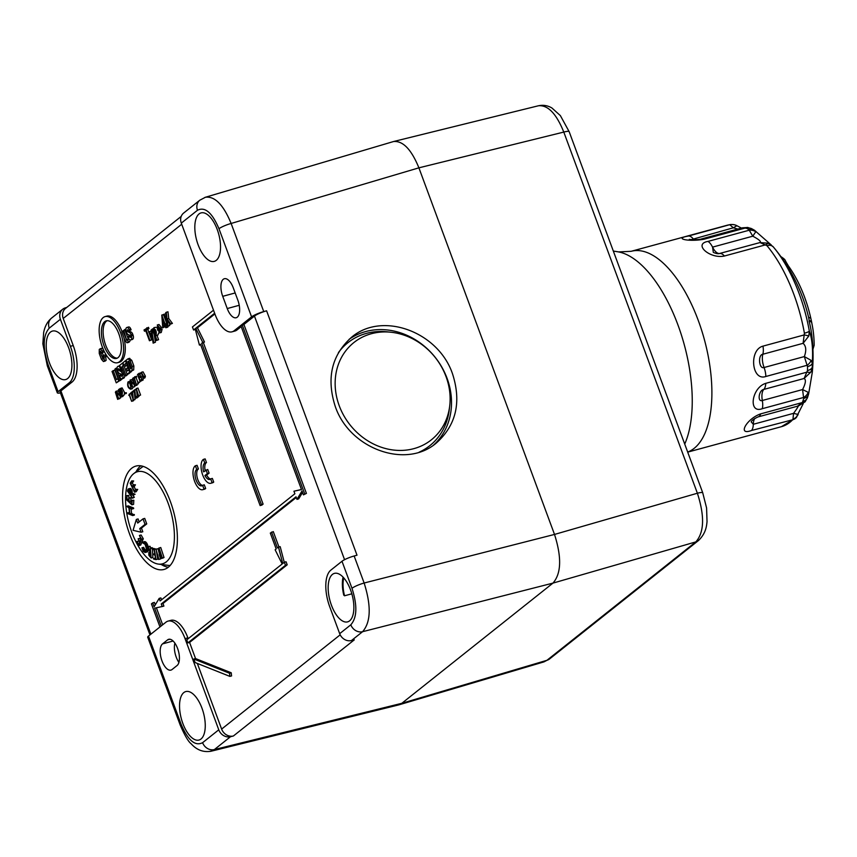 <?xml version="1.0" encoding="UTF-8"?>
<svg xmlns="http://www.w3.org/2000/svg" width="857" height="857" viewBox="0 0 857 857"><rect width="100%" height="100%" fill="white"/><g stroke="black" fill="none" stroke-linecap="round" stroke-linejoin="round"><path stroke-width="1.29" d="M174.903 643.168A13.883 6.32 -105.2 0 0 178.899 662.397M177.067 665.535L172.032 669.542A13.883 6.32 74.8 0 1 170.918 670.11A13.883 6.32 74.8 0 1 161.555 659.654A13.883 6.32 74.8 0 1 162.541 643.886L167.576 639.879A13.883 6.32 74.8 0 1 168.679 639.301A13.883 6.32 74.8 0 1 178.042 649.756A13.883 6.32 74.8 0 1 177.067 665.535M227.244 308.552L222.724 296.329A13.883 6.32 74.8 0 1 224.373 278.729A13.883 6.32 74.8 0 1 233.308 287.92L237.828 300.143A13.883 6.32 74.8 0 1 236.178 317.743A13.883 6.32 74.8 0 1 227.244 308.552L239.221 305.296M217.25 229.526A25.132 11.452 74.8 0 1 214.261 261.385A25.132 11.452 74.8 0 1 196.628 240.131A25.132 11.452 74.8 0 1 201.084 212.89A25.132 11.452 74.8 0 1 217.25 229.526M215.032 314.315L181.298 223.131L197.485 210.254C204.973 206.462 212.14 212.611 218.985 228.733L251.583 316.865L234.143 330.738A26.449 12.052 74.8 0 1 232.043 331.82A26.449 12.052 74.8 0 1 215.032 314.315M159.97 626.949L151.432 603.885L152.696 602.878L154.131 606.767L159.177 598.379L160.12 600.928L294.883 493.761L293.94 491.211L301.493 489.583L240.956 325.917L243.913 324.46L306.41 493.396L303.442 494.864L302.007 490.975L296.961 499.363L296.019 496.814L161.255 603.981L162.198 606.531L154.646 608.159L161.223 625.942M354.145 555.989A9.92 1.703 159.7 0 0 341.997 561.26L351.991 588.298C357.476 605.503 357.08 617.672 350.824 624.796L339.683 633.666A9.92 8.666 51.5 0 0 351.445 640.554L362.586 631.695C370.845 622.214 371.37 605.985 364.139 583.017L354.145 555.989L357.005 555.197L266.602 310.802A9.92 1.703 -20.3 0 0 254.454 316.083L243.913 324.46M266.602 310.802L263.742 311.594L231.133 223.463C223.398 204.769 214.828 196.039 205.423 197.249L204.791 197.474M251.583 316.865A9.92 1.703 -20.3 0 1 263.742 311.594M241.203 326.613L236.993 329.966A26.449 12.052 74.8 0 1 234.882 331.048L232.043 331.82M128.486 381.654C131.26 383.572 131.957 386.078 130.575 389.196C127.972 388.007 127.104 385.596 127.982 381.976L130.468 381.172M133.103 387.257L132.278 388.735L130.575 389.196M137.709 382.222L139.745 382.115L137.977 383.24L137.709 382.222L137.977 383.24M124.329 392.86L126.375 392.752L126.311 393.438L124.608 393.899L124.329 392.86L124.608 393.899M119.905 373.598L121.287 376.512L121.34 374.745A1.36 0.621 -105.2 0 0 120.794 374.006L119.209 373.288A4.306 1.96 74.8 0 1 117.87 371.552L117.355 370.149A3.224 1.468 74.8 0 1 117.698 366.528L117.848 366.41A3.439 1.564 74.8 0 1 118.159 366.239A3.439 1.564 74.8 0 1 120.259 368.231L120.591 369.121L119.562 369.935L118.416 368.703L118.652 370.053A1.95 0.889 -105.2 0 0 119.155 370.631L120.751 371.36A3.267 1.489 74.8 0 1 122.101 373.202L122.605 374.563A3.214 1.468 74.8 0 1 122.476 378.258L121.93 378.698A3.171 1.446 74.8 0 1 121.705 378.805A3.171 1.446 74.8 0 1 119.701 376.791L119.241 375.548L121.212 374.466M121.812 378.773L120.848 380.112L119.134 380.572L114.902 369.142L116.038 368.242L120.269 379.672L119.134 380.572M144.779 376.298L145.347 376.801L144.79 377.969L143.087 378.43L141.351 372.302L143.676 376.598L142.316 376.084L143.644 377.262L143.087 378.43M141.351 372.302L143.055 371.842L145.379 376.137L143.676 376.598M129.471 358.451L131.785 360.379L133.863 365.993L133.703 369.892L130.275 371.724L126.043 360.283L128.057 358.772L130.082 360.84L132.16 366.453L131.999 370.353L130.275 371.724M127.318 374.166L126.407 375.687L124.704 376.148L121.319 366.989L120.462 367.674L119.626 365.393L122.497 363.1L123.344 365.382L122.455 366.089L125.84 375.248L124.704 376.148M127.136 363.261L126.59 363.7L127.125 365.146M128.764 367.653L128.218 368.092L128.861 369.849M131.282 371.456L128.839 373.748L127.136 374.22L122.905 362.779L125.443 360.754L126.29 363.036L124.886 364.161L125.668 366.282L127.072 365.157L127.918 367.439L126.515 368.553L127.404 370.985L128.818 369.87L129.675 372.195L127.136 374.22M120.43 369.699A1.95 0.889 -105.2 0 0 120.858 370.17L122.455 370.899A3.267 1.489 74.8 0 1 122.894 371.252M124.661 376.019A3.214 1.468 74.8 0 1 124.179 377.787L123.633 378.237A3.171 1.446 74.8 0 1 123.408 378.333A3.171 1.446 74.8 0 1 123.172 378.355M119.552 365.95A3.439 1.564 74.8 0 1 119.776 365.8L118.159 366.239M122.015 368.874L119.562 369.935M134.763 376.705L134.356 377.969L136.349 384.482L134.035 378.216L133.36 378.762L133.092 378.033L136.467 376.244L136.059 377.498L137.795 382.201M138.159 383.186L138.052 384.022L136.349 384.482M141.255 379.662L142.958 379.19L143.226 379.908L140.077 381.526L137.495 374.53L138.941 373.384L139.198 374.102L138.063 375.012L138.823 377.069L139.937 376.18L140.205 376.898L139.08 377.787L140.109 380.562L141.255 379.662L141.523 380.379L140.077 381.526M138.941 373.384L140.655 372.956M140.494 373.973L139.766 374.552L140.323 376.073M141.255 376.962L141.619 379.555M133.938 384.375L134.774 386.636L132.749 387.353L130.05 380.058L134.345 384.022L132.642 378.387L135.342 385.693L131.078 381.708L132.749 387.353M130.05 380.058L131.753 379.587L133.199 380.926M136.734 384.386L137.045 385.222L135.342 385.693M134.335 391.638L135.02 399.608L132.953 399.898L132.31 392.624L130.789 393.834L130.521 393.117L132.578 391.478L133.317 400.069M136.627 390.556L137.195 395.988M138.813 395.698L139.027 396.288L137.013 397.884L135.31 398.344L134.517 390.867L133.146 391.96L132.878 391.242L134.785 389.731L135.577 397.209L137.056 396.03L137.324 396.748L135.31 398.344M136.284 388.532L137.988 388.071L140.58 395.056L138.555 395.773L136.231 389.507L135.77 389.871L136.284 388.532L138.555 395.773M131.1 393.749L132.824 398.398M133.424 400.037L133.306 400.83L131.603 401.301L129.289 395.023L128.818 395.398L129.332 394.059L131.603 401.301M113.156 370.524L116.531 379.64L117.87 378.569L118.737 380.894L116.263 382.865L112.031 371.424L114.87 370.063L117.998 378.537M120.366 380.24L116.263 382.865M120.344 388.328L122.262 395.688L121.758 396.095L119.166 389.11L122.048 387.857L124.715 392.752M124.64 393.888L123.462 395.634L121.758 396.095M119.562 398.355L117.645 399.362L115.374 392.12L117.645 399.362M119.766 395.645L120.601 397.905L118.577 398.623L115.877 391.328L117.58 390.867L119.027 392.195M122.637 395.859L122.872 396.491L121.169 396.962L116.906 392.977L118.577 398.623M170.382 501.538A53.562 24.403 74.8 0 1 164.019 569.455A53.562 24.403 74.8 0 1 126.429 524.163A53.562 24.403 74.8 0 1 135.942 466.079A53.562 24.403 74.8 0 1 170.382 501.538M214.893 313.93L197.442 327.813L204.48 341.975L203.43 342.811L263.099 504.109L261.846 505.116L260.142 505.576L200.474 344.278L199.424 345.114L195.16 328.724L193.564 329.999L192.429 326.945L213.511 310.191M195.353 329.474L193.564 329.999M181.223 216.403L65.561 308.381A9.92 8.666 -128.5 0 0 63.214 318.461L73.231 345.542A29.759 13.551 74.8 0 1 72.063 382.051L60.901 390.921A9.92 1.703 -20.3 0 0 60.119 392.056L149.954 634.908M152.696 602.878L154.399 602.417L155.288 604.838M159.177 598.379L160.88 597.918L161.577 599.771M293.94 491.211L301.46 489.497M210.768 483.284L212.472 482.812A12.566 5.72 74.8 0 0 213.714 482.084L212.354 478.41L210.651 478.87L212.011 482.545A12.566 5.72 74.8 0 1 210.768 483.284A12.566 5.72 74.8 0 1 202.198 473.503A12.566 5.72 74.8 0 1 203.43 459.363L205.134 458.902L206.494 462.576A8.591 3.921 -105.2 0 0 205.134 470.643M206.494 462.576L204.791 463.037A8.591 3.921 -105.2 0 0 203.602 471.853L207.737 469.465L209.097 473.128L206.666 475.057A8.591 3.921 -105.2 0 0 210.522 479.009M202.702 489.69L204.405 489.229A12.566 5.72 74.8 0 0 205.659 488.49L204.298 484.826L202.595 485.287L203.955 488.961A12.566 5.72 74.8 0 1 202.702 489.69A12.566 5.72 74.8 0 1 194.132 479.92A12.566 5.72 74.8 0 1 195.375 465.769L197.078 465.308L198.438 468.983A8.591 3.921 -105.2 0 0 197.217 477.67A8.591 3.921 -105.2 0 0 202.456 485.416M102.379 352.955L103.333 355.526M103.761 355.184L104.415 360.818L103.429 361.547L101.394 359.222L99.251 353.448L99.262 349.442L100.215 348.756L102.187 350.942L102.69 352.291L101.587 353.17L100.526 351.145L100.312 352.441L103.119 359.137L102.647 356.062L105.465 354.723L106.118 360.358L104.833 361.086M101.694 348.403L103.108 348.992M104.318 351.627L101.587 353.17M128.571 334.733L129.021 335.965M130.146 339.993L129.686 341.611L128.4 342.339M129.225 330.898A1.95 0.889 -105.2 0 0 129.664 331.37L131.26 332.088A3.267 1.489 74.8 0 1 132.61 333.941L133.103 335.291A3.214 1.468 74.8 0 1 132.985 338.986L132.428 339.426A3.171 1.446 74.8 0 1 132.214 339.533A3.171 1.446 74.8 0 1 131.967 339.554M128.357 327.138A3.439 1.564 74.8 0 1 128.668 326.967A3.439 1.564 74.8 0 1 130.767 328.97L131.1 329.849L128.357 331.134L127.479 329.699L127.447 331.241A1.95 0.889 -105.2 0 0 127.961 331.83L129.557 332.559A3.267 1.489 74.8 0 1 130.907 334.401L131.4 335.751A3.214 1.468 74.8 0 1 131.282 339.447L130.725 339.897A3.171 1.446 74.8 0 1 130.51 339.993A3.171 1.446 74.8 0 1 128.507 337.99L128.047 336.747L129.086 335.912L130.371 337.508L130.146 335.933A1.36 0.621 -105.2 0 0 129.6 335.205L128.004 334.476A4.306 1.96 74.8 0 1 126.675 332.752L126.161 331.348A3.224 1.468 74.8 0 1 126.504 327.728L126.654 327.61A3.439 1.564 74.8 0 1 126.965 327.428A3.439 1.564 74.8 0 1 129.064 329.431L129.396 330.32L128.357 331.134M123.911 337.669A23.889 10.884 74.8 0 1 119.327 362.232L117.623 362.693A23.889 10.884 74.8 0 1 100.869 342.5A23.889 10.884 74.8 0 1 105.111 316.597A23.889 10.884 74.8 0 1 120.462 332.409A23.889 10.884 74.8 0 1 117.623 362.693M105.111 316.597L106.814 316.137A23.889 10.884 74.8 0 1 122.058 331.648M149.022 332.72L151.668 339.886L149.45 340.754L145.594 330.32L144.469 331.209L144.019 329.977L148.497 327.31L148.957 328.542L147.811 329.452L148.732 331.948M156.981 335.344L158.588 339.693L156.403 340.55L152.203 329.195L152.685 328.799L153.071 329.827L153.949 327.599L156.349 327.267M158.77 332.816L157.892 335.098L155.01 335.076L156.885 340.165L156.403 340.55M154.239 334.712L155.417 342.222L153.135 343.143L152.342 337.583L148.572 332.077L150.853 331.156L151.443 332.034M163.783 314.262L166.376 317.926L165.69 312.741L166.279 312.269L167.061 318.965L170.704 323.85L170.115 324.321L167.286 320.389L167.993 326.003L167.394 326.485L166.547 319.372L163.194 314.733L165.487 313.801L165.904 314.39M166.279 312.269L167.983 311.809L168.765 318.504L172.407 323.389L170.115 324.321M169.418 323.368L169.697 325.542L167.394 326.485M167.833 326.367L167.511 327.278L165.808 327.738L165.122 325.896L162.734 327.803L161.78 315.055L165.176 324.257L165.755 323.796L166.204 325.039L165.808 327.738M165.38 326.581L162.734 327.803M163.88 315.687L166.783 323.517M159.766 329.42L162.102 329.184L161.245 332.484L159.541 332.945L157.292 324.964L159.873 328.145L157.581 329.966L159.198 331.734L159.766 329.42L160.398 329.656L159.541 332.945M157.292 324.964L159.006 324.503L161.577 327.685L159.284 329.495L159.852 330.556M162.102 329.184L160.398 329.656M161.577 327.685L159.873 328.145M159.284 329.495L157.581 329.966M158.941 327.481L157.227 328.852L157.592 326.131L158.941 327.481M158.727 327.053L158.738 327.642M167.233 325.06L165.637 325.489M167.19 324.771L166.204 325.039M168.026 326.881L166.322 327.342M163.301 314.648L161.78 315.055M167.04 323.453L165.755 323.796M164.673 324.664L163.184 325.842L162.734 319.415L164.673 324.664M168.765 318.504L167.061 318.965M172.407 323.389L170.704 323.85M169.697 325.542L167.993 326.003M149.15 331.616L152.085 335.998L151.121 330.052L151.668 329.613L153.714 342.682L153.135 343.143M152.289 329.442L151.668 329.613M155.417 342.222L153.714 342.682M153.949 327.599L156.188 335.558M158.588 339.693L156.885 340.165M155.963 334.337L155.77 334.434C153.735 332.902 153.221 331.038 154.206 328.831C156.06 330.074 156.638 331.905 155.963 334.337M155.288 329.527L156.392 333.244M145.797 330.856L144.469 331.209M146.793 327.77L147.254 329.002L146.108 329.913L149.964 340.347L149.45 340.754M148.957 328.542L147.254 329.002M147.811 329.452L146.108 329.913M151.668 339.886L149.964 340.347M128.261 382.672L128.657 382.436C130.875 383.936 131.432 385.929 130.328 388.414C128.336 387.46 127.65 385.554 128.261 382.672L129.086 382.447M129.664 382.908L130.95 387.503M117.077 367.953L116.038 368.242M121.973 379.212L120.269 379.672M142.926 375.923L142.316 376.084M145.347 376.801L143.644 377.262M127.939 361.461L128.968 361.783L131.014 367.31L130.639 368.756L127.939 361.461L128.625 361.279M123.976 365.682L122.455 366.089M127.543 374.788L125.84 375.248M121.469 367.396L120.462 367.674M126.15 360.572L125.443 360.754M126.986 362.854L126.29 363.036M126.59 363.7L124.886 364.161M127.779 364.975L127.072 365.157M128.614 367.246L127.918 367.439M128.218 368.092L126.515 368.553M129.514 369.678L128.818 369.87M131.378 371.734L129.675 372.195M122.455 370.899L120.751 371.36M120.858 370.17L119.155 370.631M123.483 372.827L122.101 373.202M123.976 374.188L122.605 374.563M124.179 377.787L122.476 378.258M123.633 378.237L121.93 378.698M121.64 367.857L120.259 368.231M121.973 368.746L120.591 369.121M119.509 369.817L118.652 370.053M136.734 376.962L135.031 377.423M136.059 377.498L134.356 377.969M138.373 383.775L136.67 384.236M134.153 378.537L133.36 378.762M143.226 379.908L141.523 380.379M140.494 373.759L139.198 374.102M139.766 374.552L138.063 375.012M140.837 375.934L139.937 376.18M141.105 376.652L140.205 376.898M140.794 377.326L139.08 377.787M134.774 386.636L133.071 387.096M132.385 393.395L130.789 393.834M135.727 389.474L134.785 389.731M138.502 395.634L137.056 396.03M139.027 396.288L137.324 396.748M134.592 391.563L133.146 391.96M140.58 395.056L138.866 395.516M136.317 389.721L135.77 389.871M130.735 393.674L129.332 394.059M133.628 400.583L131.924 401.044M129.364 395.248L128.818 395.398M120.441 380.433L118.737 380.894M122.24 395.709L123.944 395.248L122.262 395.688M119.969 389.399C122.208 390.01 122.894 391.863 122.015 394.959L119.734 389.592L120.516 389.228M122.112 390.953L122.38 391.681M120.955 389.26L119.734 389.592M116.102 391.928L115.374 392.12M119.669 398.644L117.966 399.105M115.877 391.328L120.173 395.291L118.47 389.667L121.169 396.962M119.294 389.442L118.47 389.667M120.601 397.905L118.898 398.366M118.791 333.748A19.475 8.87 74.8 0 1 116.466 358.44A19.475 8.87 74.8 0 1 102.808 341.975A19.475 8.87 74.8 0 1 106.257 320.85A19.475 8.87 74.8 0 1 118.791 333.748M107.136 320.711A19.475 8.87 -105.2 0 0 104.511 341.504A19.475 8.87 -105.2 0 0 117.302 358.119M132.985 338.986L131.282 339.447M133.103 335.291L131.4 335.751M132.428 339.426L130.725 339.897M130.007 335.665L129.086 335.912M130.767 328.97L129.064 329.431M131.1 329.849L129.396 330.32M128.314 331.006L127.447 331.241M129.664 331.37L127.961 331.83M131.26 332.088L129.557 332.559M132.61 333.941L130.907 334.401M124.758 329.495L127.993 338.236L127.982 342.082L126.997 342.8L124.961 340.486L121.769 331.873L122.883 330.995L126.74 340.368L123.654 330.384L125.872 329.195M128.957 342.189L127.254 342.65M123.783 330.748L122.883 330.995M105.39 360.936L103.686 361.397M104.393 351.831L102.69 352.291M195.375 465.769L196.735 469.443A8.591 3.921 -105.2 0 0 195.771 479.074A8.591 3.921 -105.2 0 0 201.663 485.865A8.591 3.921 -105.2 0 0 202.595 485.287M198.438 468.983L196.735 469.443M205.659 488.49L203.955 488.961M206.034 469.925L207.394 473.589L204.962 475.517A8.591 3.921 -105.2 0 0 209.719 479.449A8.591 3.921 -105.2 0 0 210.651 478.87M209.097 473.128L207.394 473.589M206.666 475.057L204.962 475.517M213.714 482.084L212.011 482.545M203.43 459.363L204.791 463.037M242.21 324.921L304.706 493.857M306.41 493.396L303.442 494.864M302.553 492.443L298.665 498.892L296.961 499.363M296.276 497.499L162.959 603.521L161.255 603.981M162.959 603.521L163.901 606.07L162.198 606.531M156.381 607.784L162.68 624.796M197.442 327.813L195.739 328.274L202.777 342.436L201.727 343.271L261.396 504.58L260.142 505.576M204.48 341.975L202.777 342.436M203.43 342.811L201.727 343.271M263.099 504.109L261.396 504.58M200.656 344.771L199.424 345.114M214.636 313.244L195.739 328.274M197.485 210.254A9.92 8.666 -128.5 0 1 199.831 200.184L183.644 213.05A9.92 8.666 51.5 0 0 181.298 223.131M168.036 621.121A26.449 12.052 74.8 0 1 185.048 638.636L218.771 729.81L202.595 742.687C195.107 746.49 187.94 740.33 181.084 724.208L148.486 636.076L165.926 622.203A26.449 12.052 74.8 0 1 168.036 621.121L170.875 620.35A26.449 12.052 74.8 0 1 187.887 637.865L188.197 638.701M271.573 532.068L277.443 547.955L278.493 547.12L282.756 563.499L284.353 562.224L285.488 565.288L187.876 642.911L186.74 639.847L282.178 563.96L275.14 549.787L276.19 548.962L270.309 533.075L273.276 531.608L278.964 546.991M278.493 547.12L280.196 546.659L284.267 562.299M284.353 562.224L286.056 561.764L287.191 564.817L189.579 642.439L195.535 658.551L231.229 672.777L231.572 675.927L229.869 676.387L195.139 662.547L193.832 659.012L229.526 673.248L229.869 676.387M197.335 663.425L221.631 729.093A9.92 8.666 -128.5 0 0 233.393 735.992L354.305 639.836L351.445 640.554M287.191 564.817L285.488 565.288M189.579 642.439L187.876 642.911M231.229 672.777L229.526 673.248M193.832 659.012L195.535 658.551M210.158 751.418L214.357 749.575L230.533 736.709A9.92 8.666 -128.5 0 1 218.771 729.81M230.533 736.709L233.393 735.992M140.752 465.812A53.562 24.403 -105.2 0 0 136.038 471.832M161.18 564.442A53.562 24.403 -105.2 0 0 168.293 567.248M143.301 466.422A51.581 23.493 -105.2 0 0 141.566 467.547L133.788 473.578A47.724 21.746 74.8 0 1 168.165 503.305A47.724 21.746 74.8 0 1 158.363 564.077A47.724 21.746 74.8 0 1 129 523.466A47.724 21.746 74.8 0 1 133.788 473.578M158.363 564.077L168.122 565.352A51.581 23.493 -105.2 0 0 170.189 565.438M136.981 541.388L138.888 544.645L139.82 542.352L138.116 538.807L139.98 541.978L141.159 539.085L139.402 535.464L141.598 539.203L139.027 545.513L136.831 541.774L138.695 540.928L139.702 542.652M138.116 538.807L139.82 538.346L140.784 539.985M139.402 535.464L141.105 535.004L143.301 538.742L140.73 545.052L139.027 545.513M160.43 558.218L159.134 554.597L160.345 552.861L158.802 548.116L160.762 547.516L164.03 557.5L160.43 558.218L160.602 558.946L158.609 559.46L156.017 549.23L158.899 559.407M156.017 549.23L158.009 548.716L159.295 553.761M152.01 548.887L154.389 549.401L156.017 559.61L153.639 559.096L153.542 558.485L155.61 558.935L155.021 555.229L152.91 554.179L154.924 554.618L154.174 549.948L152.01 548.887L153.714 548.426L156.135 549.198M156.36 550.569L157.72 559.15L156.017 559.61M153.542 558.485L155.471 558.068M152.91 554.179L154.785 553.751M136.359 519.406L137.72 523.07L143.012 518.86L145.047 524.355L139.755 528.565L141.105 532.229L133.071 530.322L136.359 519.406L138.063 518.935L139.166 521.913M143.012 518.86L144.715 518.399L146.751 523.895L141.459 528.105L142.808 531.769L141.105 532.229M146.429 542.738L144.726 543.199L146.451 547.173L146.418 551.222L145.079 552.486L143.215 551.319L141.93 547.784L143.055 550.494L144.683 551.854L145.99 551.03L146.354 548.555L145.101 544.356L142.605 542.802L142.701 542.074L145.594 541.924L148.154 546.691L149.836 546.23L150.736 548.019M150.382 548.116L151.121 558.003L148.829 555.175L148.861 552.476L150.039 552.358L148.132 546.691L150.575 552.701L150.382 548.116L152.085 547.644L152.45 548.769M152.492 549.583L152.835 557.543L151.121 558.003M148.186 546.841L147.907 551.244L145.272 552.454M141.93 547.784L143.633 547.323L145.894 551.201M131.057 508.683L131.571 513.407L134.378 515.111L132.664 515.571L127.382 513.461L127.307 512.85L129.557 513.75L128.904 507.826L126.59 506.316L131.882 508.426L131.946 509.037L129.214 507.955L129.868 513.868L132.664 515.571M127.307 512.85L129.428 512.55M126.59 506.316L128.293 505.855L133.585 507.965L133.649 508.576L131.946 509.037M131.807 500.402L133.831 500.252L133.574 504.355L131.871 504.827L126.493 499.717L127.082 495.903L126.847 499.481L128.796 501.334L129.021 497.853L129.118 501.634L131.582 503.98L132.128 500.713L131.871 504.827M126.761 495.603L128.786 495.442L128.925 499.374M129.021 497.853L131.046 497.703L130.821 501.174L131.71 502.02M130.071 488.447L128.357 488.908L130.671 488.586L132.085 490.868L132.117 493.182L135.117 494.221L133.274 495.207L130.285 494.157L132.514 498.217L127.447 491.072L128.014 489.176L128.968 489.058L130.253 490.954L130.414 493.643L133.274 495.207M132.696 495.003L134.335 497.296L132.514 498.217M135.749 489.336L137.698 489.411L136.199 491.704L134.485 492.175L130.189 483.187L131.699 480.895L130.639 483.412L132.203 486.68L133.488 484.741L133.746 485.276L132.46 487.215L134.431 491.329L135.749 489.336L134.485 492.175M131.699 480.895L133.66 480.959L132.353 482.952L133.317 484.987M133.488 484.741L135.449 484.816L134.163 486.755L135.545 489.636M137.698 489.411L135.995 489.872M133.66 480.959L131.957 481.43M132.353 482.952L130.639 483.412M135.449 484.816L133.746 485.276M134.163 486.755L132.46 487.215M131.807 490.129L130.103 490.59M131.635 489.765L129.921 490.236M131.957 490.493L130.253 490.954M132.085 490.868L130.371 491.329M132.171 491.243L130.468 491.704M132.192 491.361L130.489 491.822M132.235 491.747L130.532 492.207M132.257 492.122L130.553 492.582M132.235 492.486L130.532 492.946M132.192 492.839L130.489 493.3M132.117 493.182L130.414 493.643M135.117 494.221L133.413 494.682M134.335 497.296L132.631 497.767M130.264 488.436L128.561 488.897M130.468 488.479L128.764 488.94M130.671 488.586L128.968 489.058M130.885 488.758L129.182 489.218M131.1 488.983L129.386 489.443M131.314 489.261L129.611 489.722M131.421 489.411L129.707 489.883M127.864 491.05L128.561 489.529L129.482 490.161L129.932 493.953L127.864 491.05L129.568 490.59L129.996 491.2M129.182 489.808L128.111 490.097M128.968 489.636L128.218 489.84M133.831 500.252L132.128 500.713M128.786 495.442L127.082 495.903M128.55 499.01L126.847 499.481M131.046 497.703L129.343 498.163M130.821 501.174L129.118 501.634M131.571 513.407L129.868 513.868M134.303 514.5L132.599 514.961M133.585 507.965L131.882 508.426M146.643 543.017L144.94 543.477M146.836 543.317L145.133 543.777M147.029 543.627L145.326 544.099M147.211 543.97L145.497 544.431M147.372 544.313L145.669 544.784M147.533 544.688L145.829 545.148M147.683 545.084L145.979 545.545M147.822 545.481L146.119 545.952M147.95 545.909L146.247 546.37M148.057 546.305L146.354 546.766M148.143 546.723L146.451 547.173M148.24 547.12L146.536 547.58M148.304 547.516L146.601 547.987M148.357 547.923L146.654 548.384M148.39 548.309L146.686 548.769M148.4 548.694L146.697 549.155M148.4 549.069L146.697 549.53M148.379 549.444L146.676 549.905M146.633 550.28L148.336 549.819L146.633 550.269M148.282 550.162L146.579 550.633M148.207 550.483L146.504 550.944M148.122 550.762L146.418 551.222M148.015 551.019L146.311 551.479M147.907 551.244L146.204 551.715M147.779 551.447L146.076 551.908M147.64 551.619L145.936 552.079M147.49 551.758L145.786 552.219M147.318 551.865L145.615 552.326M147.136 551.951L145.433 552.411M143.687 547.559L141.983 548.019M143.805 547.966L142.101 548.426M143.944 548.373L142.241 548.834M144.105 548.769L142.391 549.23M144.276 549.155L142.573 549.626M144.372 549.358L142.669 549.819M144.565 549.712L142.862 550.173M144.758 550.033L143.055 550.494M144.962 550.323L143.258 550.783M145.176 550.59L143.473 551.051M145.326 550.751L143.622 551.212M145.54 550.955L143.837 551.415M145.765 551.115L144.062 551.587M145.84 551.287L144.265 551.715M145.69 551.469L144.479 551.801M145.519 551.619L144.683 551.854M142.701 542.074L144.726 543.199M144.554 541.592L142.851 542.063M144.758 541.603L143.055 542.063M144.962 541.635L143.258 542.095M145.176 541.699L143.473 542.16M145.379 541.795L143.676 542.256M145.594 541.924L143.89 542.395M145.808 542.085L144.105 542.556M146.033 542.288L144.33 542.749M146.247 542.513L144.544 542.974M150.221 546.466L148.507 546.937M152.417 547.859L150.714 548.319M149.064 554.875L149.247 552.926L150.607 553.279L150.768 557.221L149.064 554.875L150.65 554.447M150.639 554.018L149 554.458M150.618 553.74L148.979 554.179M150.607 553.354L148.979 553.793M149.032 553.418L150.286 553.076L149.022 553.451M149.986 552.894L149.118 553.129M150.746 556.589L150.071 556.771M150.736 556.332L149.846 556.568M150.725 556.011L149.632 556.311M150.714 555.979L149.611 556.279M150.703 555.593L149.418 555.947M150.682 555.186L149.247 555.572M150.671 554.886L149.161 555.293M146.751 523.895L145.047 524.355M141.459 528.105L139.755 528.565M156.092 548.941L154.389 549.401M158.009 548.716L156.306 549.176M159.059 547.977L162.327 557.961L161.255 558.507M164.03 557.5L162.327 557.961M163.291 557.907L161.587 558.368L163.291 557.907M163.13 557.993L161.427 558.453M160.538 553.461L161.866 557.511L161.03 557.928L159.498 555.218L160.538 553.461M161.416 557.768L160.848 557.918M161.866 557.489L160.655 557.821M161.834 557.414L160.57 557.757M161.769 557.2L160.366 557.586M161.673 556.932L160.184 557.339M161.63 556.782L160.098 557.2M161.523 556.439L159.938 556.879M161.405 556.086L159.788 556.525M161.341 555.882L159.723 556.322M161.212 555.518L159.616 555.947M161.095 555.154L159.541 555.582M160.987 554.822L159.498 555.218M160.88 554.511L159.488 554.886M160.827 554.318L159.509 554.672M160.741 554.051L159.563 554.372M160.677 553.858L159.648 554.136M160.655 553.793L159.702 554.051M160.613 553.686L159.831 553.89M160.591 553.611L159.98 553.772M143.301 538.742L141.598 539.203M60.44 392.924A9.92 1.703 -20.3 0 1 57.301 392.806A9.92 1.703 -20.3 0 1 58.083 391.681L48.078 364.643C42.604 347.439 42.989 335.269 49.245 328.145L60.397 319.275A9.92 8.666 -128.5 0 1 62.743 309.206A9.92 8.666 -128.5 0 1 65.378 307.845L66.728 307.449M60.397 319.275L70.392 346.314A29.759 13.551 74.8 0 1 69.224 382.822L58.083 391.681M68.624 347.706A25.132 11.452 74.8 0 1 69.824 375.784A25.132 11.452 74.8 0 1 65.635 379.576A25.132 11.452 74.8 0 1 48.013 358.322A25.132 11.452 74.8 0 1 52.47 331.07A25.132 11.452 74.8 0 1 68.624 347.706M339.683 633.666L329.688 606.638A29.759 13.551 74.8 0 1 330.845 570.13L341.997 561.26M350.588 590.012A25.132 11.452 74.8 0 1 347.61 621.871A25.132 11.452 74.8 0 1 329.549 598.968A25.132 11.452 74.8 0 1 334.434 573.376A25.132 11.452 74.8 0 1 350.588 590.012M351.841 593.805L344.535 595.786L343.753 595.112A25.132 11.452 74.8 0 1 343.079 577.115M343.753 577.854A23.803 10.841 -105.2 0 0 344.535 595.786M148.486 636.076A9.92 1.703 159.7 0 0 147.704 637.201L180.302 725.333A9.92 1.703 159.7 0 0 180.356 725.429M201.973 708.193A25.132 11.452 74.8 0 1 198.985 740.052A25.132 11.452 74.8 0 1 181.352 718.809A25.132 11.452 74.8 0 1 185.819 691.556A25.132 11.452 74.8 0 1 201.973 708.193M335.226 406.347C326.238 378.066 331.68 355.034 351.563 337.251C382.029 311.07 438.334 331.552 452.582 374.006C461.569 402.287 456.128 425.318 436.245 443.101C405.779 469.282 349.474 448.8 335.226 406.347M210.972 751.257L398.826 704.883L401.815 703.308L552.958 583.114C561.292 573.612 561.817 557.382 554.511 534.436L418.902 167.833C411.392 149.45 402.951 140.677 393.577 141.523L205.423 197.249M393.577 141.523L538.496 105.754C547.923 104.897 556.354 113.66 563.788 132.074L697.384 493.236C704.775 516.16 704.25 532.379 695.83 541.903L546.937 660.308L543.981 661.883L398.826 704.883M349.163 339.276A67.778 59.208 -128.5 0 1 447.086 378.376A67.778 59.208 -128.5 0 1 433.567 445.094M449.711 405.95A62.186 54.323 -128.5 0 1 388.532 449.229A62.186 54.323 -128.5 0 1 335.151 382.104A62.186 54.323 -128.5 0 1 391.103 332.248A62.186 54.323 -128.5 0 1 446.058 376.673A62.186 54.323 -128.5 0 1 449.711 405.95L449.25 409.807A65.796 57.473 -128.5 0 1 419.137 452.185M338.429 352.623A65.796 57.473 -128.5 0 1 387.235 331.83L391.103 332.248M805.291 401.558A9.92 4.724 -140.4 0 1 805.226 401.633L807.594 397.327A9.92 7.242 -162 0 1 807.583 397.369A9.92 7.242 -162 0 1 802.773 401.483L802.173 402.597L760.727 413.856C746.629 418.634 736.956 436.031 751.493 430.493L792.629 419.78A9.92 8.516 43.8 0 0 796.132 417.734A9.92 8.516 43.8 0 0 796.656 417.113M808.697 393.588L812.297 372.281L812.275 367A9.92 4.831 -178.6 0 1 807.476 370.61L804.08 378.494C806.223 379.608 805.719 383.293 802.581 389.56L803.684 398.484A9.92 7.017 15.6 0 0 808.526 394.263A9.92 7.017 15.6 0 0 808.633 393.792L808.526 394.241M810.968 371.992A9.92 2.571 -156.2 0 1 807.187 372.088L765.74 383.347C751.6 387.61 747.979 414.049 762.28 408.693L803.727 397.434A9.92 8.195 -20.5 0 0 808.205 392.335L802.581 389.56L762.323 400.498C757.117 402.329 758.82 389.956 763.833 389.421L804.08 378.494L810.968 371.992L812.275 367A100.237 45.667 -105.2 0 0 812.318 363.164C813.132 349.302 812.136 338.611 809.329 331.081A9.92 1.703 169.9 0 1 804.412 333.234L803.095 343.325C806.137 346.057 806.555 350.47 804.327 356.576L807.519 366.625A9.92 4.499 -0.1 0 0 812.318 363.164L811.097 360.347L804.327 356.576L764.08 367.514C759.034 369.571 757.663 354.744 762.837 354.252A13.23 6.02 -105.2 0 0 762.976 346.132C748.718 349.827 751.643 381.494 765.815 376.491L807.262 365.243A9.92 5.881 -27.5 0 0 811.097 360.347M754.835 230.479A9.92 7.992 120.7 0 0 754.449 230.233A9.92 7.992 120.7 0 0 748.868 229.58L752.8 236.189C759.077 239.531 761.466 241.653 759.977 242.574L766.929 245.648A9.92 6.278 -39.9 0 1 773.303 246.912L772.907 246.452M756.163 231.99A9.92 9.106 165.6 0 0 749.447 230.158L708 241.406C692.799 243.956 709.885 259.189 724.411 256.018L765.858 244.759A9.92 3.867 -62.3 0 1 769.329 243.709A9.92 3.867 -62.3 0 1 769.34 243.72L773.303 246.912L768.247 243.206L759.977 242.574L719.087 253.629C717.641 253.876 715.724 253.458 713.324 252.365L712.553 247.127L752.8 236.189L755.96 231.476M701.454 238.953A13.23 6.02 74.8 0 1 701.647 238.899L742.505 227.801L746.576 228.305A9.92 8.152 -62.7 0 1 751.846 228.787A9.92 8.152 -62.7 0 1 751.91 228.819L747.797 227.501A9.92 5.517 -81.3 0 1 747.797 227.491A9.92 5.517 -81.3 0 1 748.022 227.534M730.667 224.566A9.92 8.816 81.7 0 0 730.271 224.62A9.92 8.816 81.7 0 0 729.35 224.802L688.385 236.039C672.949 238.685 689.221 242.017 704.058 239.221L745.504 227.962A9.92 5.517 -81.3 0 1 747.786 227.491L742.505 227.812M726.361 225.455L727.336 225.198A9.92 8.827 -103.7 0 1 727.497 225.155A9.92 8.827 -103.7 0 1 727.529 225.155A9.92 8.827 -103.7 0 1 727.936 225.059M754.449 230.233A9.92 7.992 120.7 0 0 754.428 230.222L751.846 228.787M765.815 376.491A13.23 6.02 74.8 0 0 764.08 367.514A13.23 6.02 74.8 0 1 762.837 354.252L803.095 343.325L808.826 335.976L809.329 331.081A100.237 45.667 -105.2 0 0 773.303 246.912M808.826 335.976L804.423 334.873L762.976 346.132M812.929 349.249L814.15 345.339A156.403 107.457 135.9 0 0 812.8 328.402A156.403 107.457 135.9 0 0 811.536 322.039L809.062 321.182A169.922 20.793 168.4 0 0 809.19 320.314L808.547 317.219A78.437 35.726 74.8 0 0 802.848 298.107A169.932 169.932 0 0 0 773.314 246.912M809.062 321.182A153.296 105.315 -44.1 0 1 811.536 333.416A169.932 169.932 0 0 1 812.318 372.12M809.19 320.314L811.515 321.461L810.808 318.247A76.455 34.826 -105.2 0 0 788.461 266.034L786.105 262.081A171.925 102.604 142.4 0 0 784.798 259.585A156.403 39.111 -7.6 0 0 780.877 256.618M784.798 259.585L782.559 259.253M811.536 322.039A171.925 21.039 -11.6 0 0 811.515 321.461L811.472 321.236M786.105 262.081L784.551 262.767M786.876 266.591L788.461 266.034M810.808 318.247L808.547 317.219M691.353 239.617L733.346 227.801L736.891 225.712A9.92 9.888 135.8 0 0 729.832 224.78L733.346 227.801L737.834 229.076M808.633 393.792L808.205 392.335M757.974 416.941A13.23 6.02 -105.2 0 0 758.049 416.92L798.553 405.918L805.226 401.644A9.92 4.724 -140.4 0 1 802.173 402.597L797.588 406.079C799.088 405.243 797.749 407.664 793.561 413.342L792.95 419.244A9.92 9.598 -10.7 0 0 798.146 414.467L793.561 413.342L753.314 424.279L751.182 421.837C751.868 420.38 754.171 418.719 758.049 416.92A13.23 6.02 -105.2 0 0 758.07 416.909A13.23 6.02 -105.2 0 0 760.727 413.856M173.093 641.015L162.541 643.886M169.922 639.236L167.576 639.879M235.161 292.955L222.724 296.329M236.993 329.966L234.143 330.738M63.214 318.461L181.705 224.223M150.886 634.169L60.901 390.921M133.863 365.993L132.16 366.453M131.785 360.379L130.082 360.84M133.703 369.892L131.999 370.353M121.619 375.58L120.698 375.837M119.305 369.26L118.437 369.496M130.425 336.78L129.503 337.026M128.111 330.448L127.243 330.684M128.539 338.087L127.993 338.236M129.686 341.611L127.982 342.082M126.997 339.501L126.118 339.736M103.429 358.237L102.551 358.472M101.222 352.195L100.312 352.441M106.129 356.523L104.425 356.983M106.118 360.358L104.415 360.818M103.783 350.513L102.187 350.942M340.186 634.823L221.631 729.093M254.454 316.083L344.568 559.685M187.887 637.865L185.048 638.636M129.578 490.311L127.939 490.75M129.418 490.075L128.014 490.461M73.231 345.542L70.392 346.314M49.245 328.145A9.92 8.666 -128.5 0 1 51.591 318.065L62.743 309.206M48.078 364.643A9.92 1.703 159.7 0 0 47.306 365.778L42.85 343.807L43.664 332.484C44.918 326.163 47.563 321.364 51.591 318.076M218.985 228.733A9.92 1.703 -20.3 0 1 231.133 223.463L418.902 167.833L563.788 132.074A9.92 1.703 159.7 0 1 569.166 131.678L560.371 115.609L551.972 108.036C547.816 105.518 543.317 104.758 538.485 105.765M350.824 624.796A9.92 8.666 51.5 0 0 362.586 631.695L552.958 583.114L695.83 541.903A9.92 8.666 -128.5 0 0 698.466 540.542C706.596 532.808 706.596 524.591 707.036 521.763L706.586 507.976L702.74 492.839A9.92 1.703 159.7 0 0 697.384 493.236L554.511 534.436L364.139 583.017A9.92 1.703 -20.3 0 0 351.991 588.298M202.595 742.687A9.92 8.666 51.5 0 0 214.357 749.575L401.815 703.308L546.937 660.308A9.92 8.666 51.5 0 0 549.573 658.947L698.466 540.542A9.92 8.666 -128.5 0 0 698.701 540.349M181.084 724.208A9.92 1.703 159.7 0 0 180.302 725.333M702.783 492.936A9.92 1.703 159.7 0 0 702.761 492.839L569.166 131.678M72.063 382.051L69.224 382.822M684.722 444.065A109.664 49.952 -105.2 0 0 679.708 329.902A109.664 49.952 -105.2 0 0 618.658 251.926L613.323 251.058M687.668 452.046A104.308 47.521 -105.2 0 0 703.801 337.487A104.308 47.521 -105.2 0 0 631.17 251.305L618.658 251.926M803.684 398.484A104.308 47.521 74.8 0 1 802.773 401.483M807.519 366.625A104.308 47.521 74.8 0 1 807.476 370.61M766.929 245.648A104.308 47.521 74.8 0 1 804.412 333.234M746.576 228.305A104.308 47.521 74.8 0 1 748.868 229.58M727.336 225.198A104.308 47.521 74.8 0 1 729.35 224.802M792.629 419.78A104.308 47.521 74.8 0 1 781.477 426.668L687.7 452.132M751.493 430.493L751.493 430.493A13.23 6.02 74.8 0 0 753.314 424.279A13.23 6.02 74.8 0 1 754.738 418.548M694.02 239.735A13.23 6.02 74.8 0 1 693.099 238.728A13.23 6.02 -105.2 0 0 688.385 236.039M689.285 239.36C689.821 239.649 698.734 240.121 701.647 238.91A13.23 6.02 74.8 0 1 704.058 239.221M724.411 256.018A13.23 6.02 74.8 0 0 719.719 253.501A13.23 6.02 74.8 0 1 712.553 247.127A13.23 6.02 -105.2 0 0 708 241.406M762.28 408.693A13.23 6.02 74.8 0 0 762.323 400.498A13.23 6.02 74.8 0 1 763.833 389.421A13.23 6.02 -105.2 0 0 765.74 383.347M129.739 358.312L128.036 358.772M123.408 378.333L121.705 378.805M120.805 388.403L121.362 388.253M121.651 388.992L119.948 389.464M132.214 339.533L130.51 339.993M128.668 326.967L126.965 327.428M128.7 342.339L126.997 342.8M105.132 361.086L103.429 361.547M101.908 348.296L100.205 348.767M57.301 392.806L47.306 365.778M199.831 200.195L205.38 197.281M211.026 751.225C200.431 753.057 194.068 747.004 191.057 743.694C188.336 741.637 184.758 735.51 180.324 725.333M544.024 661.85L549.573 658.947M727.497 225.155L631.17 251.305M796.132 417.723L781.477 426.668M812.8 328.402A171.925 171.925 0 0 0 811.493 321.364M741.444 228.091L736.945 225.745C734.545 224.191 729.307 224.47 730.271 224.62L727.529 225.155M754.449 230.244L771.332 245.016M807.583 397.369L808.526 394.263M803.266 403.551L796.11 417.713"/></g></svg>
